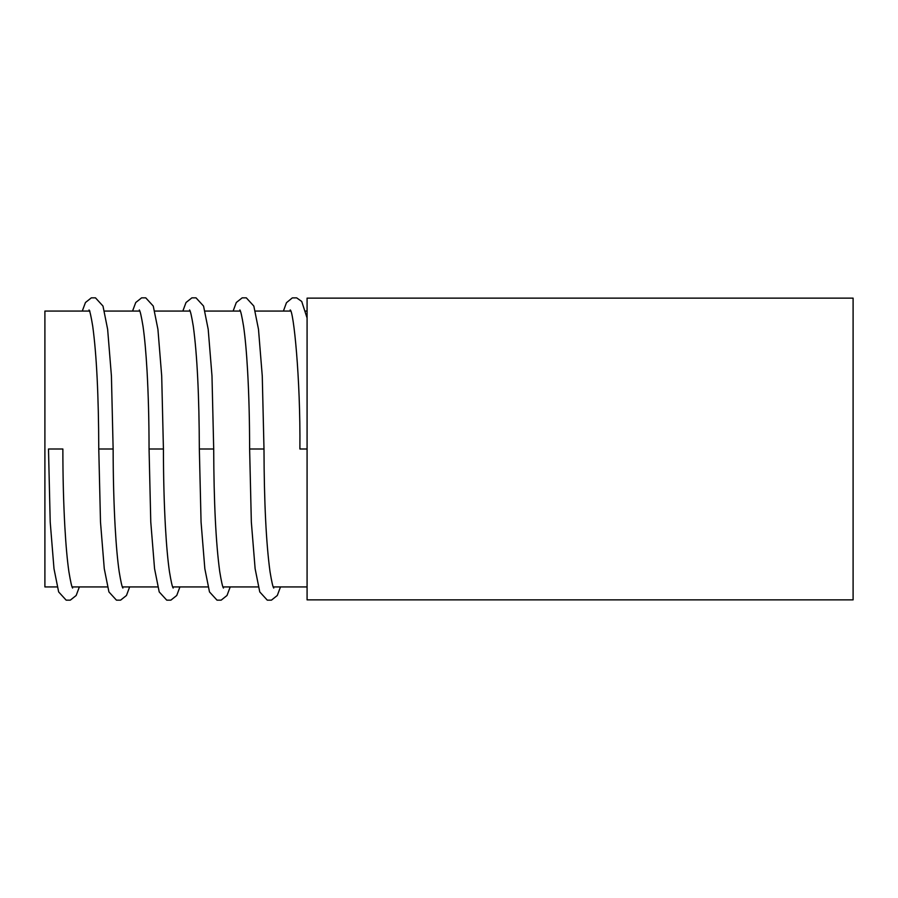 <?xml version="1.0" encoding="UTF-8"?>
<svg xmlns="http://www.w3.org/2000/svg" width="898" height="898" viewBox="0 0 898 898"><rect width="100%" height="100%" fill="white"/><g stroke="black" fill="none" stroke-linecap="round" stroke-linejoin="round"><path stroke-width="1.35" d="M72.603 588.044C71.784 587.157 70.549 581.702 68.888 571.667C67.271 560.453 65.924 545.591 64.869 527.081C63.545 503.307 62.871 477.276 62.86 449L48.492 449L50.209 522.064L53.992 568.703L58.651 591.939L66.16 600.145L70.313 600.145L76.173 595.486L79.35 586.933M89.912 311.067L44.9 311.067L44.9 586.933L57.135 586.933M139.796 311.067L104.494 311.067M190.084 311.067L154.782 311.067M240.361 311.067L205.058 311.067M290.638 311.067L255.335 311.067M307.082 311.067L305.623 311.067M307.082 449L307.082 599.864L853.1 599.864L853.1 298.136L307.082 298.136L307.082 449L299.898 449C300.583 377.721 293.511 310.079 290.155 309.956L290.155 309.956M89.037 309.956C89.856 310.843 91.091 316.298 92.741 326.333C96.602 354.8 98.612 395.681 98.769 449L113.137 449L111.419 375.936L107.637 329.297L102.989 306.061L95.48 297.855L91.315 297.855L85.456 302.514L82.279 311.067M132.556 311.067L135.744 302.514L141.592 297.855L145.757 297.855L153.266 306.061L157.925 329.297L161.696 375.936L163.425 449L149.057 449C149.034 420.724 148.372 394.693 147.048 370.919C145.981 352.409 144.645 337.547 143.029 326.333C141.368 316.298 140.133 310.843 139.313 309.956M233.121 311.067L236.297 302.514L242.157 297.855L246.321 297.855L253.831 306.061L258.489 329.297L262.261 375.936L263.99 449L249.622 449C249.599 420.724 248.937 394.693 247.601 370.919C246.546 352.409 245.21 337.547 243.583 326.333C241.932 316.298 240.698 310.843 239.878 309.956M223.445 588.044C222.625 587.157 221.391 581.702 219.741 571.667C215.879 543.2 213.859 502.319 213.702 449L199.334 449L201.062 522.064L204.834 568.703L209.492 591.939L217.002 600.145L221.166 600.145L227.014 595.486L230.202 586.933M163.425 449C163.436 477.276 164.109 503.307 165.434 527.081C166.489 545.591 167.836 560.453 169.453 571.667C171.103 581.702 172.349 587.157 173.168 588.044M149.057 449L150.774 522.064L154.557 568.703L159.215 591.939L166.725 600.145L170.878 600.145L176.738 595.486L179.914 586.933M213.702 449L211.984 375.936L208.201 329.297L203.554 306.061L196.033 297.855L191.88 297.855L186.021 302.514L182.844 311.067M199.334 449C199.176 395.681 197.167 354.8 193.306 326.333C191.656 316.298 190.421 310.843 189.59 309.956M107.423 586.933L72.121 586.933M157.7 586.933L122.397 586.933M207.988 586.933L172.674 586.933M258.265 586.933L222.962 586.933M307.082 586.933L273.239 586.933M307.082 318.027L301.739 301.47L296.688 297.878L292.31 297.889L286.462 302.716L283.409 311.067M263.99 449C264.147 502.319 266.156 543.2 270.017 571.667C271.667 581.702 272.902 587.157 273.733 588.044M249.622 449L251.339 522.064L255.122 568.703L259.769 591.939L267.278 600.145L271.443 600.145L277.302 595.486L280.479 586.933M98.769 449L100.497 522.064L104.269 568.703L108.927 591.939L116.437 600.145L120.601 600.145L126.461 595.486L129.638 586.933M113.137 449C113.159 477.276 113.833 503.307 115.157 527.081C116.212 545.591 117.548 560.453 119.176 571.667C120.826 581.702 122.061 587.157 122.88 588.044"/></g></svg>
